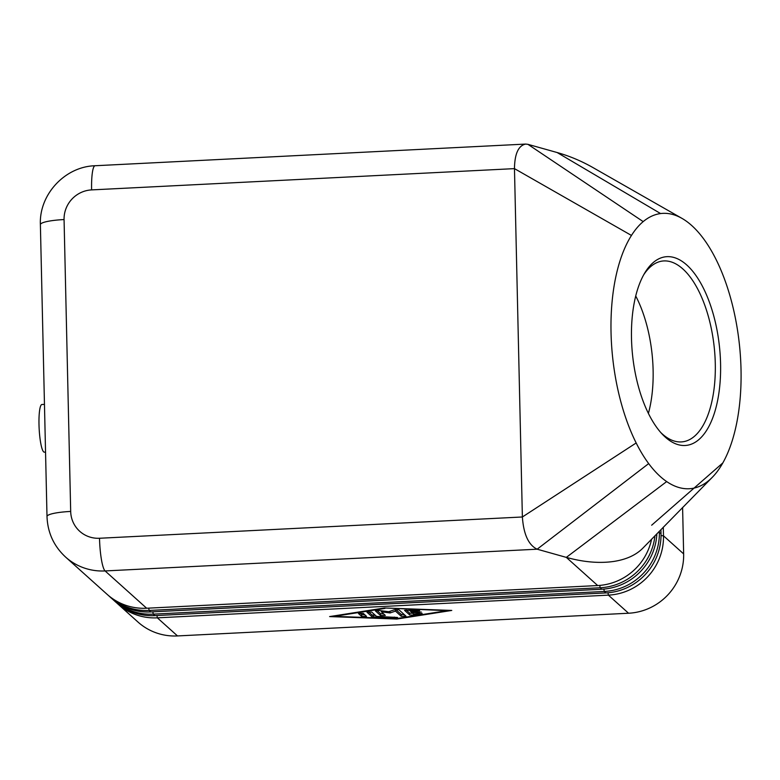 <?xml version="1.0" encoding="UTF-8"?>
<svg xmlns="http://www.w3.org/2000/svg" width="780" height="780" viewBox="0 0 780 780"><rect width="100%" height="100%" fill="white"/><g stroke="black" fill="none" stroke-linecap="round" stroke-linejoin="round"><path stroke-width="1.17" d="M648.394 413.429A90.938 41.866 83.8 0 0 653.114 370.11A90.938 41.866 83.8 0 0 635.729 296M395.762 609.541L401.203 614.416L404.362 614.64M395.46 611.111L390.068 612.953L381.371 611.822L385.3 615.391L380.572 615.557L375.394 610.886L379.421 610.516L388.694 611.715L394.446 609.755L398.921 609.765L405.98 616.132L401.242 616.307L395.46 611.111L395.431 609.57M660.933 529.61L661.021 533.598A57.252 55.692 131.9 0 1 605.923 592.927L154.879 615.625A57.252 55.692 131.9 0 1 115.352 601.741L113.714 600.259A57.252 55.692 -48.1 0 0 153.231 614.143L604.276 591.454A57.252 55.692 -48.1 0 0 659.373 532.126L659.353 531.229M116.61 602.823A57.252 55.692 -48.1 0 0 117.829 603.954L137.982 622.05A57.252 55.692 -48.1 0 0 177.508 635.934L157.345 617.838L608.39 595.14A57.252 55.692 -48.1 0 0 663.487 535.811L663.292 527.192M117.829 603.954A57.252 55.692 -48.1 0 0 157.345 617.838L156.955 615.517M607.99 592.79L608.39 595.14L628.553 613.236A57.252 55.692 -48.1 0 0 683.65 553.907L663.487 535.811L661.03 535.597M643.051 547.95L642.798 548.213C636.032 555.058 626.389 559.465 613.88 561.425C599.498 563.511 583.645 562.166 566.329 557.388L666.676 481.582A138.362 63.697 83.8 0 0 722.836 462.92A138.362 63.697 83.8 0 0 718.331 264.186A138.362 63.697 83.8 0 0 681.788 218.273A138.362 63.697 83.8 0 0 660.592 213.564A138.362 63.697 83.8 0 0 643.188 221.618A138.362 63.697 83.8 0 0 631.459 235.443A138.362 63.697 83.8 0 0 636.168 442.962A138.362 63.697 83.8 0 0 648.677 463.593A138.362 63.697 83.8 0 0 666.676 481.582M651.592 539.185A57.252 55.692 131.9 0 1 597.694 585.546L146.65 608.234A57.252 55.692 131.9 0 1 107.123 594.35L65.579 557.057A57.252 55.692 -48.1 0 0 105.095 570.941L537.157 549.198C528.548 545.083 523.614 534.349 522.376 516.984L514.468 168.626C514.693 153.767 518.427 145.587 525.661 144.076L527.962 144.349L643.188 221.618M656.858 533.783A57.252 55.692 131.9 0 1 601.809 589.231L150.764 611.929A57.252 55.692 131.9 0 1 111.238 598.045L109.6 596.563A57.252 55.692 -48.1 0 0 149.117 610.447L600.161 587.759A57.252 55.692 -48.1 0 0 654.956 535.733M112.495 599.137A57.252 55.692 -48.1 0 0 113.714 600.259M108.381 595.442A57.252 55.692 -48.1 0 0 109.6 596.563M660.592 213.564L557.135 152.529C569.702 156.088 581.734 161.158 593.258 167.749L593.57 167.924M720.564 363.548A94.848 43.66 -96.2 0 1 662.21 434.109A94.848 43.66 -96.2 0 1 631.498 338.549A94.848 43.66 -96.2 0 1 644.826 272.854A94.848 43.66 -96.2 0 1 692.318 270.777A94.848 43.66 -96.2 0 1 720.564 363.548M660.758 432.52A90.938 41.866 83.8 0 0 682.325 441.841A90.938 41.866 83.8 0 0 715.279 363.412A90.938 41.866 83.8 0 0 662.834 261.007A90.938 41.866 83.8 0 0 643.754 274.716M44.46 404.381L41.915 404.508A23.858 3.978 87.1 0 0 39 424.642A23.858 3.978 87.1 0 0 44.314 452.156L45.542 452.098M371.68 612.037L376.565 616.414L397.527 617.458L394.329 617.887L372.109 616.873L366.951 612.202L371.68 612.037M329.608 616.58L384.52 607.971L451.766 610.438L396.854 619.047L329.608 616.58M422.019 613.792L413.575 615.118L409.695 614.981L404.537 610.321L418.08 610.262L419.65 610.584L416.452 611.023L409.978 610.779L411.421 612.076L421.258 612.037L412.24 612.817L413.683 614.104L418.957 613.275L422.019 613.792L422.009 613.207M363.217 613.343L366.512 616.337L361.774 616.502L358.478 613.519L363.217 613.343M396.854 619.047L396.844 618.54M648.677 463.593L537.157 549.198L566.329 557.388L597.694 585.546M651.67 525.203L722.836 462.92M557.135 152.529L527.962 144.349M406.107 609.921L409.646 613.1L412.805 613.324M376.974 610.486L380.523 613.675L383.682 613.899M384.988 608.4L334.308 616.346L396.377 618.618L447.067 610.672L384.988 607.99M334.308 616.346L334.298 615.839M360.058 613.119L361.735 614.62L364.894 614.845M412.24 612.817L412.22 612.037M381.371 611.822L381.342 610.76M368.521 611.812L372.06 614.981L375.326 615.313M682.597 507.458L683.65 553.907M628.553 613.236L177.508 635.934M409.978 610.779L409.958 609.96M390.068 612.953L390.029 611.257M401.242 616.307L401.203 614.416M154.879 615.625L153.231 614.143L152.841 611.822M603.876 589.095L604.276 591.454L605.923 592.927M661.021 533.598L658.554 532.048M146.65 608.234L105.095 570.941A28.626 4.768 87.1 0 1 99.518 538.258A28.626 27.846 131.9 0 1 70.688 511.436A28.626 4.612 178.7 0 0 47.005 516.516L40.385 224.64A28.626 4.612 178.7 0 1 64.067 219.56A28.626 27.846 131.9 0 1 91.611 189.901A28.626 4.768 -92.9 0 1 95.111 165.74C64.984 166.53 38.98 194.532 40.385 224.64M150.764 611.929L149.117 610.447L148.726 608.127M599.761 585.4L600.161 587.759L601.809 589.231M91.611 189.901L514.468 168.626L631.459 235.443M70.688 511.436L64.067 219.56M636.168 442.962L522.376 516.984L99.518 538.258M413.575 615.118L413.546 613.987M409.695 614.981L409.646 613.1M419.289 612.456L419.269 611.705M380.572 615.557L380.523 613.675M416.452 611.023L416.432 610.204M361.774 616.502L361.735 614.62M394.329 617.887L394.31 617.068M373.639 617.126L373.591 615.245M372.109 616.873L372.06 614.981M525.661 144.076L95.111 165.74M642.798 548.213L712.082 477.535M593.258 167.749L681.788 218.273M47.005 516.516C47.619 532.613 53.81 546.136 65.579 557.057"/></g></svg>
